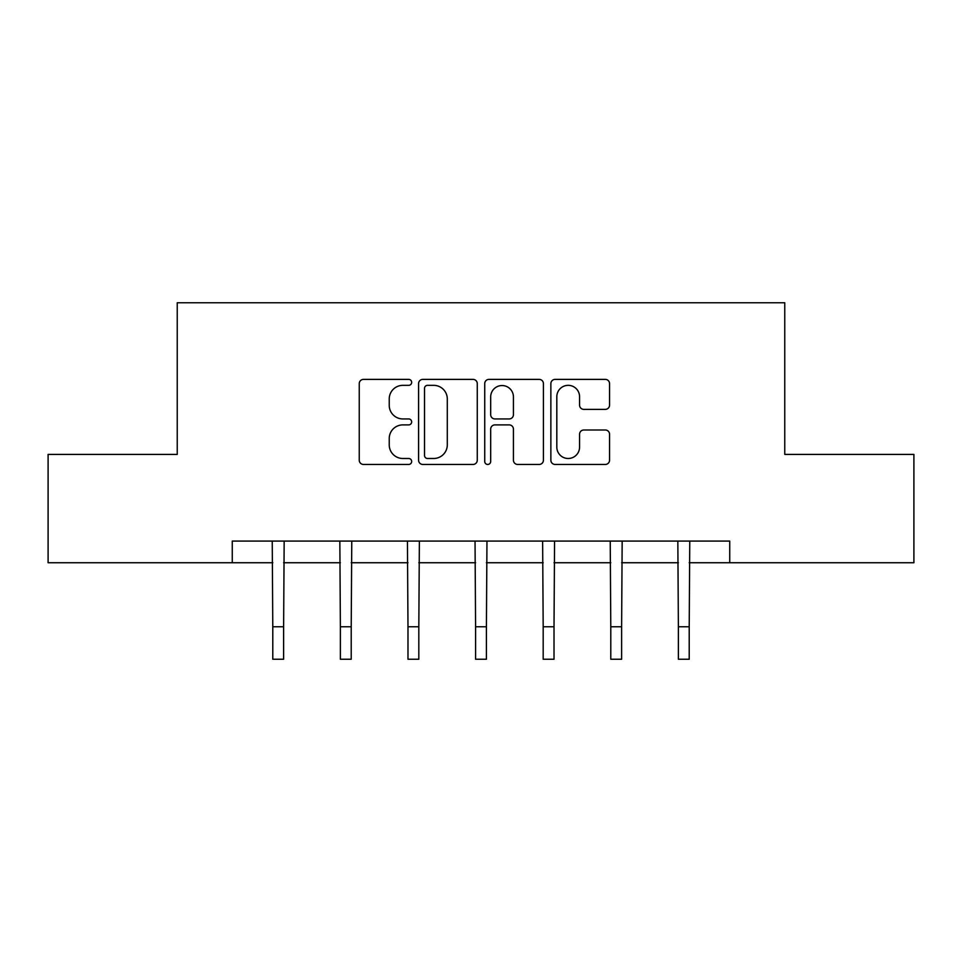 <?xml version="1.0" encoding="UTF-8"?>
<svg xmlns="http://www.w3.org/2000/svg" width="962" height="962" viewBox="0 0 962 962"><rect width="100%" height="100%" fill="white"/><g stroke="black" fill="none" stroke-linecap="round" stroke-linejoin="round"><path stroke-width="1.44" d="M411.664 382.359A2.982 2.982 0 0 0 408.694 379.377L363.504 379.377A4.257 4.257 0 0 0 359.247 383.634L359.247 460.197A4.257 4.257 0 0 0 363.504 464.454L408.694 464.454A2.982 2.982 0 0 0 411.664 461.471A2.982 2.982 0 0 0 408.694 458.489L402.837 458.489A13.612 13.612 0 0 1 389.237 444.889L389.237 438.504A13.612 13.612 0 0 1 402.837 424.891L408.694 424.891A2.982 2.982 0 0 0 411.664 421.909A2.982 2.982 0 0 0 408.694 418.939L402.837 418.939A13.612 13.612 0 0 1 389.237 405.327L389.237 398.941A13.612 13.612 0 0 1 402.837 385.341L408.694 385.341A2.982 2.982 0 0 0 411.664 382.359M605.302 409.367A4.257 4.257 0 0 0 609.559 405.11L609.559 383.634A4.257 4.257 0 0 0 605.302 379.377L555.122 379.377A4.257 4.257 0 0 0 550.865 383.634L550.865 460.197A4.257 4.257 0 0 0 555.122 464.454L605.302 464.454A4.257 4.257 0 0 0 609.559 460.197L609.559 434.247A4.257 4.257 0 0 0 605.302 430.002L583.826 430.002A4.257 4.257 0 0 0 579.569 434.247L579.569 447.114A11.376 11.376 0 0 1 568.193 458.489A11.376 11.376 0 0 1 556.818 447.114L556.818 396.717A11.376 11.376 0 0 1 568.193 385.341A11.376 11.376 0 0 1 579.569 396.717L579.569 405.11A4.257 4.257 0 0 0 583.826 409.367L605.302 409.367M232.263 562.746L48.1 562.746L48.1 454.413L177.236 454.413L177.236 302.753L784.764 302.753L784.764 454.413L913.9 454.413L913.9 562.746L729.737 562.746L729.737 541.077L232.263 541.077L232.263 562.746L272.787 562.746M477.272 383.634A4.257 4.257 0 0 0 473.027 379.377L422.835 379.377A4.257 4.257 0 0 0 418.578 383.634L418.578 460.197A4.257 4.257 0 0 0 422.835 464.454L473.027 464.454A4.257 4.257 0 0 0 477.272 460.197L477.272 383.634M488.973 379.377L539.165 379.377A4.257 4.257 0 0 1 543.422 383.634L543.422 460.197A4.257 4.257 0 0 1 539.165 464.454L517.688 464.454A4.257 4.257 0 0 1 513.431 460.197L513.431 429.148A4.257 4.257 0 0 0 509.175 424.891L494.925 424.891A4.257 4.257 0 0 0 490.68 429.148L490.68 461.471A2.982 2.982 0 0 1 487.698 464.454A2.982 2.982 0 0 1 484.728 461.471L484.728 383.634A4.257 4.257 0 0 1 488.973 379.377M283.622 562.746L340.38 562.746M351.214 562.746L407.984 562.746M418.819 562.746L475.589 562.746M486.411 562.746L543.181 562.746M554.016 562.746L610.786 562.746M621.62 562.746L678.378 562.746M689.213 562.746L729.737 562.746M427.513 385.341A2.982 2.982 0 0 0 424.531 388.311L424.531 455.519A2.982 2.982 0 0 0 427.513 458.489L433.682 458.489A13.612 13.612 0 0 0 447.294 444.889L447.294 398.941A13.612 13.612 0 0 0 433.682 385.341L427.513 385.341M513.431 396.921A11.376 11.376 0 0 0 502.056 385.546A11.376 11.376 0 0 0 490.68 396.921L490.68 414.682A4.257 4.257 0 0 0 494.925 418.939L509.175 418.939A4.257 4.257 0 0 0 513.431 414.682L513.431 396.921M272.234 541.077L272.787 626.755L283.622 626.755L284.163 541.077M272.787 626.755L272.787 659.247L283.622 659.247L283.622 626.755M339.839 541.077L340.38 626.755L351.214 626.755L351.767 541.077M340.38 626.755L340.38 659.247L351.214 659.247L351.214 626.755M407.431 541.077L407.984 626.755L418.819 626.755L419.372 541.077M407.984 626.755L407.984 659.247L418.819 659.247L418.819 626.755M475.036 541.077L475.589 626.755L486.411 626.755L486.964 541.077M475.589 626.755L475.589 659.247L486.411 659.247L486.411 626.755M542.628 541.077L543.181 626.755L554.016 626.755L554.569 541.077M543.181 626.755L543.181 659.247L554.016 659.247L554.016 626.755M610.233 541.077L610.786 626.755L621.62 626.755L622.161 541.077M610.786 626.755L610.786 659.247L621.62 659.247L621.62 626.755M677.837 541.077L678.378 626.755L689.213 626.755L689.766 541.077M678.378 626.755L678.378 659.247L689.213 659.247L689.213 626.755"/></g></svg>

